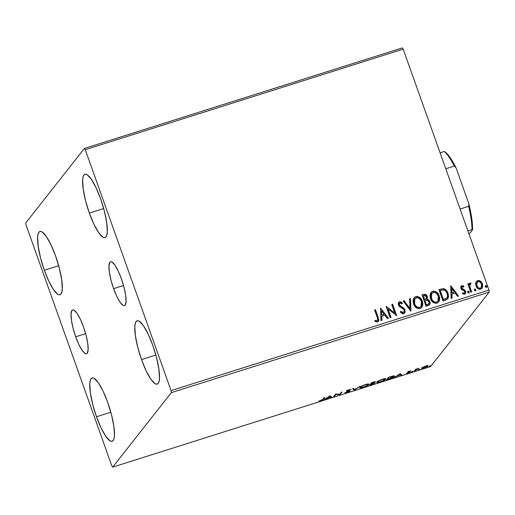 <?xml version="1.0" encoding="UTF-8"?>
<svg xmlns="http://www.w3.org/2000/svg" width="515" height="515" viewBox="0 0 515 515"><rect width="100%" height="100%" fill="white"/><g stroke="black" fill="none" stroke-linecap="round" stroke-linejoin="round"><path stroke-width="0.77" d="M75.692 336.804L85.625 333.662L75.692 336.804L73.072 328.229L71.437 320.208L71.051 313.957L71.965 310.429L72.866 309.876L74.031 310.165L76.954 313.204L80.269 319.081L83.488 326.903A23.001 5.272 72.4 0 1 86.526 353.779A23.001 5.272 72.4 0 1 75.692 336.804A23.001 5.272 72.4 0 1 72.654 309.927A23.001 5.272 72.4 0 1 83.488 326.903L86.108 335.477L87.743 343.499L88.129 349.749L87.215 353.277L86.314 353.831L85.149 353.541L82.226 350.503L78.911 344.625L75.692 336.804M113.603 288.651L123.542 285.51L113.603 288.651L110.983 280.076L109.354 272.055L108.968 265.804L109.875 262.277L110.783 261.723L111.948 262.013L114.864 265.051L118.186 270.929L121.398 278.75A23.001 5.272 72.4 0 1 124.437 305.633A23.001 5.272 72.4 0 1 113.603 288.651A23.001 5.272 72.4 0 1 110.57 261.774A23.001 5.272 72.4 0 1 121.398 278.75L124.025 287.325L125.654 295.346L126.04 301.597L125.132 305.125L124.224 305.678L123.059 305.389L120.143 302.35L116.821 296.473L113.603 288.651M89.346 213.081L103.689 208.543L89.346 213.081L85.561 200.702L83.205 189.121L82.645 180.096L83.076 176.993L83.958 175.003L85.271 174.205L86.951 174.624L91.168 179.014L95.957 187.499L100.599 198.79A33.205 7.609 72.4 0 1 104.989 237.595A33.205 7.609 72.4 0 1 89.346 213.081A33.205 7.609 72.4 0 1 84.962 174.276A33.205 7.609 72.4 0 1 100.599 198.79L104.391 211.169L106.74 222.75L107.3 231.776L106.875 234.872L105.987 236.861L104.68 237.666L102.994 237.241L98.783 232.857L93.988 224.373L89.346 213.081M96.492 416.764L110.834 412.232L96.492 416.764L92.706 404.384L90.35 392.803L89.79 383.778L90.222 380.682L91.104 378.692L92.417 377.888L94.097 378.313L98.314 382.697L103.103 391.181L107.744 402.473A33.205 7.609 72.4 0 1 112.135 441.278A33.205 7.609 72.4 0 1 96.492 416.764A33.205 7.609 72.4 0 1 92.108 377.959A33.205 7.609 72.4 0 1 107.744 402.473L111.536 414.852L113.886 426.433L114.446 435.458L114.021 438.561L113.133 440.55L111.826 441.349L110.139 440.93L105.929 436.546L101.133 428.062L96.492 416.764M44.322 270.266L58.665 265.727L44.322 270.266L40.537 257.886L38.187 246.299L37.621 237.273L38.052 234.177L38.94 232.188L40.247 231.39L41.927 231.808L46.144 236.192L50.934 244.677L55.581 255.968A33.205 7.609 72.4 0 1 59.965 294.773A33.205 7.609 72.4 0 1 44.322 270.266A33.205 7.609 72.4 0 1 39.938 231.454A33.205 7.609 72.4 0 1 55.581 255.968L59.367 268.347L61.716 279.928L62.283 288.954L61.852 292.057L60.963 294.046L59.656 294.844L57.976 294.426L53.76 290.042L48.97 281.557L44.322 270.266M141.516 359.586L155.858 355.047L141.516 359.586L137.73 347.207L135.374 335.626L134.814 326.6L135.245 323.497L136.127 321.508L137.441 320.71L139.121 321.128L143.331 325.512L148.127 333.997L152.768 345.288A33.205 7.609 72.4 0 1 157.159 384.1A33.205 7.609 72.4 0 1 141.516 359.586A33.205 7.609 72.4 0 1 137.125 320.781A33.205 7.609 72.4 0 1 152.768 345.288L156.554 357.674L158.91 369.255L159.47 378.28L159.038 381.377L158.157 383.366L156.843 384.164L155.163 383.746L150.953 379.362L146.157 370.877L141.516 359.586M171.341 392.623L489.25 292.069L430.604 366.551L112.695 467.105L171.341 392.623L171.057 390.615L85.271 149.698L403.181 49.144L488.967 290.061L171.057 390.615L85.271 149.698L84.396 148.449L25.75 222.931L26.033 224.939L111.819 465.856L112.695 467.105L171.341 392.623L171.057 390.615L488.967 290.061L403.181 49.144L402.305 47.895L84.396 148.449L25.75 222.931L26.033 224.939L111.819 465.856L112.695 467.105L430.604 366.551L489.25 292.069L488.967 290.061L489.25 292.069L171.341 392.623M421.611 368.109C421.161 368.663 421.972 368.656 424.038 368.09L428.017 366.088L427.875 365.682L428.017 366.088L427.708 365.669L425.609 366.094L422.094 367.691L421.521 368.27L421.882 368.521L424.785 367.832L427.836 366.274L428.1 365.792L427.36 365.682L423.549 366.892L421.521 368.373M414.163 371.186L418.708 368.328L415.682 369.261L414.163 371.186L418.708 368.328L415.682 369.261L414.163 371.186M409.657 371.141L407.552 372.242L409.174 372.461L406.335 373.491L409.953 372.274L410.159 371.836L408.472 371.888L411.125 370.884L409.657 371.141L407.597 372.171L409.328 372.332L406.335 373.491L410.21 372.042L408.472 371.888L411.125 370.884L409.657 371.141M394.361 376.484L394.142 375.886L394.361 376.484C394.915 375.905 394.393 375.757 392.784 376.047L388.432 377.347L386.359 379.98L391.941 378.055L394.509 376.059L393.093 375.976L388.432 377.347L386.359 379.98L388.999 379.143C392.102 378.094 393.891 377.205 394.361 376.484L394.516 376.066M375.017 383.006L373.697 382.748L375.255 382.008C375.57 381.596 374.869 381.654 373.156 382.181L371.553 382.69L369.474 385.323L375.017 383.006L373.755 382.902L375.203 381.744L371.553 382.69L369.474 385.323L375.075 382.832M354.191 390.158L360.049 386.327L354.764 389.495L353.58 388.374L352.627 388.671L354.339 390.113L360.049 386.327L354.764 389.495L353.58 388.374L352.627 388.671L354.191 390.158M334.396 396.415L335.941 394.458L340.074 394.619L342.147 391.986L341.271 392.263L339.726 394.226L335.593 394.059L333.52 396.692L334.396 396.415L334.19 395.842L334.396 396.415L335.941 394.458L339.874 394.683L342.147 391.986L341.271 392.263L339.726 394.226L335.593 394.059L333.52 396.692L334.396 396.415M322.718 399.447L318.862 401.153L322.886 399.852L324.971 397.419L324.096 397.696L322.718 399.447L318.862 401.153L320.768 400.779L323.568 399.202L324.971 397.419L324.096 397.696L322.718 399.447M330.064 395.81L324.353 399.595L330.321 397.071L330.823 397.548L331.776 397.245L330.064 395.81L324.353 399.595L330.321 397.071L330.823 397.548L331.776 397.245L330.064 395.81M349.897 391.027L347.548 390.685L348.893 389.81L351.018 389.469L349.176 389.713L346.666 390.969L348.945 391.136L348.81 390.763L349.028 391.303L344.838 392.733L346.936 392.501L349.556 391.323L349.852 390.776L347.548 390.685L351.018 389.469L348.642 389.9L346.614 391.143L348.925 391.406L344.838 392.733L346.936 392.501L349.955 390.859M360.024 387.332C359.393 388.091 360.494 388.091 363.326 387.319L363.326 387.319C366.416 386.211 368.231 385.291 368.766 384.557L368.566 383.99L368.766 384.557C369.422 383.778 368.315 383.784 365.438 384.57C362.354 385.677 360.552 386.598 360.024 387.332L359.901 387.724L360.738 387.892L363.841 387.151L367.015 385.786L368.901 384.338L367.948 383.99L364.401 384.924L361.054 386.507L359.888 387.698M376.909 381.988C376.278 382.754 377.379 382.748 380.212 381.976L380.212 381.976C383.302 380.868 385.117 379.948 385.651 379.214L385.452 378.647L385.651 379.214C386.308 378.435 385.194 378.441 382.323 379.233C379.24 380.34 377.437 381.261 376.909 381.988L376.787 382.381L377.624 382.555L380.727 381.808L383.9 380.45L385.786 378.995L384.834 378.647L381.287 379.587L377.939 381.164L376.774 382.362M400.226 373.62L394.516 377.405L397.297 375.886L400.483 374.881L400.985 375.358L401.938 375.055L400.226 373.62L394.516 377.405L397.297 375.886L400.483 374.881L400.985 375.358L401.938 375.055L400.226 373.62M411.543 371.875L412.933 371.328L412.097 371.862M418.238 369.757L419.628 369.21L418.798 369.744M429.156 366.307L430.546 365.753L429.71 366.294M475.796 282.716L475.648 284.332L476.304 286.662L477.785 288.516L479.182 289.256L480.727 289.211L481.995 288.368L482.742 285.439L482.252 283.52L481.126 281.776L479.858 280.804L478.396 280.463L476.987 280.907L476.047 282.02L475.995 285.934C476.819 288.303 478.396 289.398 480.727 289.211L482.021 288.329L482.401 283.907L480.501 281.216L477.663 280.591L476.394 281.454L475.796 282.716M470.774 292.192L471.65 291.915L469.77 286.218L469.931 284.428L470.819 284.055L470.916 283.038L470.343 282.928L469.538 283.437L469.12 284.814L468.682 283.591L467.813 283.868L470.774 292.192L471.65 291.915L469.77 286.218L470.916 283.038L469.59 283.372L469.12 284.814L468.682 283.591L467.813 283.868L470.774 292.192M461.71 285.638L460.7 286.765L460.957 288.67L461.884 289.803L464.26 290.904L464.845 292.127L464.157 293.312L462.644 292.816L462.419 293.743L464.62 294.303L465.605 293.408L465.734 291.741L464.858 290.119L461.768 288.22L461.942 286.726L463.558 287.164L463.815 286.289L462.818 285.722L461.588 285.786L463.693 286.437L461.71 285.638L461.015 286.102L460.822 288.349L461.562 289.539L464.26 290.904L464.749 291.638L464.157 293.312L462.644 292.816L462.419 293.743L464.62 294.303L465.373 293.788L465.605 291.316L464.858 290.119L461.678 288.027L462.129 286.643L463.558 287.164L463.815 286.289L463.494 287.119L463.693 286.437L461.71 285.638M445.61 300.155L447.786 298.797L448.481 296.859L448.288 294.239L446.956 291.104L445.739 289.694L443.763 288.658L438.915 289.591L442.977 300.985L447.728 298.874L447.986 293.222C447.284 290.846 445.784 289.308 443.486 288.606L438.915 289.591L442.977 300.985L445.61 300.155M426.092 306.328L429.607 304.771L430.134 303.354L429.883 301.526L428.828 299.917L427.057 299.183L427.444 297.123L426.336 294.934L424.772 294.226L422.03 294.934L426.092 306.328L429.581 304.803L429.883 301.526L427.057 299.183L427.257 296.421C426.6 294.632 425.396 293.968 423.639 294.426L422.03 294.934L426.092 306.328M410.803 311.163L410.532 298.571L409.58 298.874L409.901 308.388L404.063 300.618L403.11 300.921L410.951 311.118L410.532 298.571L409.58 298.874L409.901 308.388L404.063 300.618L403.11 300.921L410.803 311.163M391.007 317.427L387.988 308.949L396.685 315.631L392.63 304.236L391.754 304.513L394.78 313.011L386.076 306.309L390.138 317.704L391.007 317.427L387.988 308.949L396.685 315.631L392.63 304.236L391.754 304.513L394.78 313.011L386.076 306.309L390.138 317.704L391.007 317.427M377.276 317.523L377.617 320.452L376.8 320.897L375.055 320.356L374.926 321.373L377.54 322.01L378.564 321.231L378.866 319.957L375.454 309.67L374.579 309.946L377.276 317.523C378.042 318.837 377.984 319.944 377.109 320.845L375.055 320.356L374.926 321.373L377.54 322.01L378.441 321.411L378.19 317.362L375.454 309.67L374.579 309.946L377.276 317.523M380.546 308.054L380.965 320.6L381.918 320.298L381.782 316.281L384.969 315.27L387.441 318.553L388.387 318.251L380.546 308.054L380.965 320.6L381.918 320.298L381.782 316.281L384.969 315.27L387.441 318.553L388.387 318.251L380.546 308.054M403.709 313.732L405.125 312.122L405.009 309.888L403.721 308.041L399.692 305.453L399.157 304.185L399.46 303.187L400.49 302.884L401.951 303.889L402.382 302.968L401.082 301.951L399.505 301.732L398.275 303.116L398.61 305.479L399.762 306.85L403.445 309.122L404.275 310.867L403.985 312.006L403.226 312.586L401.855 312.251L400.773 311.247L400.271 312.051L402.466 313.738L403.709 313.732L404.674 313.069L405.009 309.888L399.28 304.713L399.904 302.91L401.951 303.889L402.382 302.968L399.505 301.732L398.655 302.331L398.423 305.034L399.486 306.631L403.445 309.122L404.127 310.152L403.915 312.103L403.226 312.586L400.773 311.247L400.271 312.051L403.709 313.732M413.597 303.998L416.043 307.558L419.036 308.723L420.588 308.356L421.811 307.352L422.667 305.421L422.796 303.29L422.113 300.67L420.665 298.333L418.933 296.955L416.828 296.408L414.807 297.071L413.532 298.732L413.082 301.333L413.597 303.998C414.71 307.255 416.88 308.768 420.092 308.549L421.791 307.384L422.313 301.178C421.199 297.876 419.017 296.344 415.76 296.595L414.105 297.76L413.597 303.998M430.482 298.655L432.928 302.215L435.922 303.387L437.473 303.013L438.696 302.009L439.553 300.084L439.681 297.947L438.999 295.327L437.55 292.99L435.819 291.612L433.714 291.072L431.692 291.728L430.418 293.396L429.967 295.99L430.482 298.655C431.596 301.912 433.765 303.432 436.978 303.206L438.677 302.041L439.198 295.835C438.085 292.533 435.902 291.001 432.645 291.252L430.991 292.417L430.482 298.655M450.709 285.864L451.127 298.41L452.073 298.108L451.945 294.091L455.131 293.08L457.597 296.363L458.55 296.061L450.85 285.819L451.127 298.41L452.073 298.108L451.945 294.091L455.131 293.08L457.597 296.363L458.55 296.061L450.709 285.864M467.762 291.368L468.116 291.084L467.794 292.43L468.618 293.016L469.223 292.488L469.023 291.49L468.116 291.084L467.646 291.921L468.959 292.932M474.463 289.25L474.811 288.966L474.489 290.312L475.313 290.898L475.918 290.37L475.718 289.372L474.811 288.966L474.347 289.803L475.66 290.821M485.375 285.799L485.729 285.516L485.407 286.855L486.231 287.441L486.836 286.919L486.636 285.915L485.729 285.516L485.259 286.353L486.572 287.364M378.01 321.869L378.705 320.678L378.435 318.611L375.332 309.818L374.617 310.043L375.454 309.67L378.19 317.362L378.377 321.482M376.993 320.993L374.939 320.51L376.362 321.012L377.495 320.607M377.437 320.684L377.109 320.845M377.495 320.6L377.102 320.954M378.699 319.673L378.609 319.249M380.553 308.17L388.201 318.315L380.553 308.17M381.667 316.429L381.795 320.336L381.667 316.429M381.48 310.931L381.621 315.141L384.061 314.369L381.621 315.141L381.596 310.783L384.184 314.221L381.737 314.993L381.48 310.931M386.115 306.406L394.78 313.011L386.115 306.406M391.793 304.61L392.63 304.236L396.531 315.676L392.507 304.384L391.793 304.61M387.872 309.097L390.853 317.472L387.872 309.097M403.11 312.734L401.732 312.399L400.657 311.401L403.11 312.734L403.857 312.174M398.604 302.402L399.505 301.732L402.382 302.968L401.919 303.856L402.26 303.123L400.96 302.099L399.582 301.835L398.591 302.414M399.357 303.316L399.904 302.91M399.788 303.058L399.157 304.861L405.009 309.888L404.61 313.146M404.513 313.268L405.112 311.723L404.661 309.521L403.155 307.841L399.576 305.601L399.041 304.333L399.337 303.335M403.155 307.841L402.685 307.519M403.824 312.212L403.277 312.669M403.174 301.011L404.063 300.618L409.779 308.543L403.94 300.766L403.174 301.011M409.586 298.983L410.532 298.571L410.828 311.157L410.416 298.719L409.586 298.983M414.047 297.831L415.644 296.743C418.895 296.498 421.083 298.024 422.191 301.327L421.907 307.197M416.719 296.563L415.148 296.943L413.944 297.966M414.691 297.219L414.363 297.49M422.216 306.599L422.699 304.513L422.364 301.848L421.225 299.357L419.738 297.722M418.83 297.116L418.412 296.91M417.8 296.692L417.356 296.601M421.128 306.271L419.931 307.384L418.682 307.68L417.021 307.217L415.656 306.122L413.957 302.17L414.041 300.445L415.013 298.571M414.852 298.752L414.35 303.863C415.232 306.47 416.957 307.7 419.532 307.539L419.648 307.391C417.079 307.545 415.354 306.322 414.472 303.715L414.91 298.674L416.217 297.747C418.811 297.599 420.549 298.835 421.437 301.455L421.013 306.444L419.532 307.539L420.961 306.515M429.484 304.919L430.012 303.509L429.864 301.977L428.712 300.065L426.941 299.331L427.373 297.992L426.909 296.035L424.946 294.393L422.068 295.037L423.517 294.574C425.281 294.117 426.484 294.78 427.141 296.576L426.941 299.331L429.883 301.526L429.516 304.874M429.89 304.108L430.025 302.891M427.881 299.55L427.418 299.408M426.22 295.082L425.763 294.709M428.866 303.728L428.255 304.371M427.424 304.719L426.426 305.034L427.424 304.719L426.426 305.034L425.036 300.644L426.916 300.2L429.014 301.803L428.815 303.856L427.424 304.719L428.75 303.927M426.291 298.539L425.351 299.344M424.946 299.485L424.502 299.627L423.324 295.829L424.225 295.539L426.394 296.717L426.24 298.674L424.502 299.627L425.068 299.337L424.624 299.479L423.324 295.829L424.502 299.627L423.324 295.829L424.907 295.423L426.079 296.093L426.555 297.561L426.182 298.745M426.549 304.886L424.92 300.799L426.426 305.034L425.036 300.644L427.263 300.232L428.699 301.178L429.169 302.704L428.731 303.947L426.549 304.886M430.933 292.494L432.529 291.4C435.78 291.155 437.962 292.681 439.076 295.99L438.793 301.861M433.604 291.22L432.034 291.606L430.83 292.623M431.576 291.883L431.248 292.153M439.102 301.256L439.585 299.176L439.244 296.505L438.111 294.014L436.623 292.385M435.716 291.773L435.297 291.567M434.686 291.348L434.242 291.258M438.007 300.934L436.617 302.131L434.712 302.215L432.542 300.779L431.1 298.108M430.991 297.683L430.926 295.108L431.898 293.228M431.731 293.408L431.235 298.526C432.117 301.133 433.842 302.357 436.417 302.202L436.533 302.048C433.965 302.208 432.24 300.979 431.358 298.372L431.795 293.331L433.102 292.411C435.696 292.256 437.435 293.492 438.323 296.112L437.898 301.108L436.417 302.202L437.847 301.172M438.954 289.694L443.364 288.754C445.668 289.456 447.168 290.994 447.863 293.376L447.67 298.945L448.365 297.007L448.282 294.908L446.222 290.447L444.941 289.34L443.183 288.735L438.954 289.694M448.275 297.522L448.365 297.007M443.003 288.728L442.636 288.741M446.84 297.973L443.312 299.691L440.087 290.634L443.312 299.691L440.087 290.634L443.409 289.829C445.308 290.325 446.537 291.548 447.11 293.499C447.85 295.243 447.683 296.82 446.602 298.217L446.84 297.966M446.788 298.043L443.312 299.691L444.368 299.247L443.434 299.543L440.209 290.486L443.409 289.829L445.765 291.123L446.859 292.861L447.522 295.262L447.406 296.859L446.602 298.217M450.709 285.973L458.363 296.119L450.709 285.973M451.822 294.239L451.951 298.146L451.822 294.239M451.636 288.741L451.784 292.951L454.224 292.179L451.784 292.951L451.758 288.587L454.339 292.031L451.9 292.803L451.636 288.741M461.749 286.945L462.129 286.643M462.007 286.791L461.562 288.181L462.039 288.87L464.858 290.119L465.605 291.316L465.315 293.859M464.446 293.196L463.635 293.505L462.528 292.964L464.041 293.46L464.53 293.087M464.478 293.164L464.157 293.312M465.225 293.981L465.682 292.771L465.354 291.136L464.401 289.997L461.891 288.722L461.479 287.782L461.826 286.881M465.676 292.333L465.612 291.896M468.116 291.084L469.062 291.954L467.82 291.29M468.792 292.984L469.178 291.805L468.669 293.138M469.101 292.642L468.656 291.387L467.71 291.426M467.845 283.971L468.682 283.591L469.004 284.969L468.566 283.739L467.845 283.971M469.532 283.443L470.916 283.038L470.716 284.035L470.613 283.128L469.39 283.63M469.976 284.357L470.375 284.029M470.253 284.183L469.654 286.366L471.495 291.966L469.686 286.552L469.995 284.338M474.811 288.966L475.757 289.836L474.515 289.173M475.487 290.866L475.757 289.836L475.371 291.02M475.796 290.524L475.351 289.269L474.405 289.308M476.336 281.525L477.663 280.591L480.501 281.216L482.401 283.907L482.027 288.31M478.281 280.611L476.575 281.28M482.278 287.846L482.626 285.587L481.963 283.295M481.544 282.587L478.944 280.669M481.171 287.685L480.514 288.233M477.102 282.284L478.602 281.531L480.218 282.226L481.422 283.913L481.808 285.915L481.577 287.042L480.63 288.078L479.208 288.194L478.171 287.621L476.703 285.098L477.102 282.284L476.755 285.819C477.341 287.595 478.506 288.432 480.244 288.336L480.36 288.188C478.622 288.284 477.463 287.441 476.871 285.664L477.16 282.207L478.023 281.615C479.768 281.557 480.939 282.413 481.531 284.19L481.274 287.557L480.244 288.336L479.085 288.342L477.276 286.874L476.665 285.535L476.542 283.501L477.386 282.027M480.244 288.336L481.21 287.628M485.729 285.516L486.675 286.385L485.433 285.716M486.405 287.415L486.791 286.237L486.282 287.563M486.714 287.067L486.269 285.812L485.323 285.851M384.184 314.221L381.737 314.993L381.596 310.783L384.184 314.221M421.437 301.455L421.856 304.024L421.476 305.691L420.414 307.011L418.804 307.526L417.137 307.062L415.238 305.279L414.054 301.153L414.852 298.745L417.066 297.619L419.487 298.571L421.437 301.455M438.323 296.112L438.741 298.681L438.362 300.354L437.299 301.668L435.684 302.189L434.023 301.726L432.124 299.936L430.939 295.81L431.737 293.402L433.952 292.282L436.372 293.228L438.323 296.112M454.339 292.031L451.9 292.803L451.758 288.587L454.339 292.031M323.369 398.623L323.568 399.202L323.369 398.623M331.203 396.705L330.591 396.898L330.823 397.548L329.999 396.453L331.203 396.705M329.928 396.267L330.16 396.917L329.928 396.267M329.639 396.421L330.16 396.917L327.72 397.689L329.542 396.157L330.16 396.917L327.72 397.689L329.639 396.421M339.868 394.046L340.074 394.619L339.868 394.046M339.713 394.226L339.874 394.683L339.713 394.226M335.78 394.001L335.941 394.458L335.78 394.001M347.348 390.544L346.563 390.576M348.687 391.046L349.325 390.673M354.468 389.218L354.108 389.456L354.339 390.113L353.96 389.507L354.468 389.218M368.766 384.557L368.907 384.177M368.47 383.978L367.968 384.422M360.745 387.222L360.101 387.241M359.824 387.19L361.266 387.145M367.929 384.448L368.534 383.907M365.264 384.827C367.536 384.216 368.412 384.216 367.897 384.834C367.472 385.42 366.01 386.166 363.506 387.055C361.253 387.666 360.384 387.666 360.899 387.055L360.77 386.694L360.899 387.055C361.318 386.469 362.772 385.722 365.264 384.827L367.884 384.415L366.5 385.825L362.721 387.286L360.796 387.37L362.026 386.211L365.264 384.827M367.774 383.875L367.897 384.834M360.558 386.707L360.899 387.055M373.71 383.083L374.418 382.677M374.09 381.988L374.534 381.744M372.21 382.684L374.379 382.285L371.547 383.527L371.341 382.954L371.547 383.527L372.145 382.497L374.418 382.162L371.547 383.527L372.21 382.684M374.193 381.518L374.379 382.285M371.334 383.797L373.06 383.018L374.141 383.282L370.562 384.776L370.356 384.203L370.562 384.776L371.334 383.797L371.128 383.224L371.334 383.797L374.18 383.16L370.562 384.776L371.334 383.797M385.651 379.214L385.793 378.834M385.355 378.641L384.853 379.079M377.624 381.885L376.986 381.905M376.71 381.847L378.152 381.802M384.814 379.111L385.42 378.564M382.149 379.491C384.422 378.873 385.297 378.873 384.782 379.491C384.357 380.083 382.896 380.823 380.392 381.718C378.139 382.33 377.27 382.323 377.785 381.712L377.656 381.351L377.785 381.712C378.203 381.126 379.658 380.385 382.149 379.491L384.769 379.079L383.385 380.482L379.993 381.84L377.682 382.027L378.911 380.868L382.149 379.491M384.66 378.538L384.782 379.491M377.444 381.364L377.785 381.712M394.091 375.879L393.576 376.343M393.376 375.776L393.486 376.761L392.082 377.752L387.447 379.433L389.031 377.16L392.121 376.439C393.492 376.175 393.949 376.285 393.486 376.761L388.387 379.137L387.447 379.433L387.241 378.86L387.447 379.433L389.095 377.341L393.557 376.362L394.13 375.834M401.365 374.508L400.754 374.701L400.985 375.358L400.155 374.257L401.365 374.508M400.091 374.077L400.322 374.727L400.091 374.077M399.795 374.231L400.322 374.727L397.883 375.499L399.704 373.967L400.322 374.727L397.883 375.499L399.795 374.231M408.273 371.701L408.492 372.306L408.273 371.701M412.998 371.418L412.444 371.424M416.056 369.146L416.204 369.558L416.056 369.146M415.341 369.693L415.547 370.266L415.341 369.693M414.833 370.337L415.039 370.909L414.833 370.337M419.699 369.3L419.139 369.306M428.017 366.088L427.708 365.669M427.547 365.669L427.147 365.959M422.332 367.819L421.856 367.871M426.961 366.075L427.605 365.618M425.416 366.332C426.929 365.933 427.502 365.946 427.141 366.365L424.225 367.852C422.706 368.264 422.126 368.257 422.487 367.839L422.371 367.51L422.487 367.839L425.364 366.178L427.218 366.146L426.214 367.028L422.416 368.051L425.416 366.332M426.987 365.502L427.141 366.365M422.178 367.388L422.487 367.839M430.611 365.843L430.057 365.856M373.954 382.516L374.141 383.282M393.557 376.362L393.486 376.761M84.396 148.449L402.305 47.895L403.181 49.144L85.271 149.698L84.396 148.449M444.728 151.706L444.162 151.5L440.087 152.788L444.162 151.5A47.187 10.815 72.4 0 1 454.346 166.055L456.116 167.98L468.862 203.786L468.689 206.322L460.114 209.039L468.689 206.322A47.187 10.815 72.4 0 1 471.985 229.632L472.551 229.838L469.088 234.235L472.551 229.838A46.138 10.577 -107.6 0 0 468.862 203.786L471.734 218.276L472.551 229.838L471.985 229.632A47.187 10.815 -107.6 0 0 468.689 206.322L468.862 203.786L456.116 167.98A46.138 10.577 -107.6 0 0 444.728 151.706L447.277 153.959L450.091 157.5L456.116 167.98L454.346 166.055A47.187 10.815 -107.6 0 0 444.162 151.5L444.728 151.706M445.778 168.766L454.346 166.055L445.778 168.766M467.91 230.92L471.985 229.632L467.91 230.92M349.061 391.2L348.829 390.55M347.509 390.782L347.277 390.132M408.453 371.952L408.221 371.302M409.354 372.255L409.122 371.605"/></g></svg>
